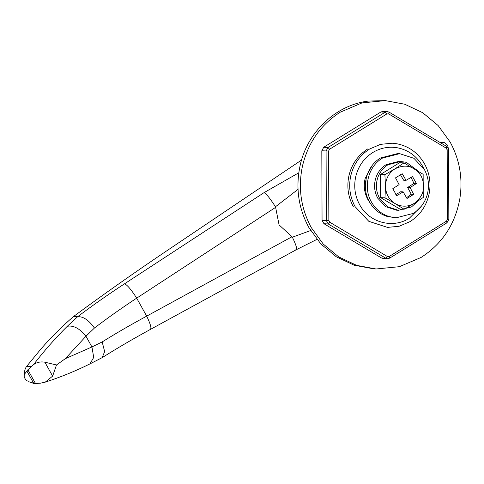 <?xml version="1.0" encoding="UTF-8"?>
<svg xmlns="http://www.w3.org/2000/svg" width="484" height="484" viewBox="0 0 484 484"><rect width="100%" height="100%" fill="white"/><g stroke="black" fill="none" stroke-linecap="round" stroke-linejoin="round"><path stroke-width="0.73" d="M365.359 187.641L366.116 178.644L365.529 189.323M353.314 206.607C348.087 196.921 346.629 186.63 348.934 175.728C351.735 164.094 358.027 155.146 367.81 148.891M323.717 147.257L327.989 147.487L385.24 112.179L387.381 111.629L383.11 111.399L380.969 111.949L323.717 147.257L321.818 150.778L322.06 220.305L323.965 223.723L381.465 257.942L383.171 258.468L387.436 258.704L385.736 258.178L328.237 223.959L326.331 220.541L326.089 151.008L327.989 147.487L329.562 149.247L328.612 151.014L321.818 150.778M35.453 383.443L33.602 383.14L26.898 371.089L27.854 369.788L35.453 383.443L40.311 383.219L45.254 382.136L52.635 376.116L56.489 364.978L65.34 358.65L91.936 346.955L102.178 341.928C115.803 333.422 130.638 324.825 146.688 316.137L291.985 236.761L292.366 237.202L310.631 230.541M56.489 364.978L44.897 362.207C40.523 361.463 36.717 362.292 33.487 364.688C44.026 350.991 55.291 338.195 67.276 326.301C73.393 325.109 79.624 328.424 85.97 336.229L91.936 346.955L93.715 357.458L89.915 363.92L102.124 357.67L104.653 351.62L102.178 341.928M316.893 239.405L296.305 249.708L150.506 329.356C132.991 338.927 116.868 348.365 102.124 357.67M295.851 249.72C297.485 249.587 296.323 245.418 292.366 237.202M67.276 326.301L77.621 316.73C91.93 305.876 107.581 294.889 124.582 283.775L264.076 192.62C266.569 194.048 270.362 198.767 275.444 206.789L275.62 207.358L136.676 298.15C121.399 308.223 107.321 318.188 94.441 328.031L85.97 336.229L65.34 358.65M298.029 189.359L275.444 206.789M264.076 192.62L298.791 172.794M77.621 316.73C83.121 316.282 88.729 320.051 94.441 328.031M301.556 160.035L166.381 251.075C133.953 272.922 103.207 294.581 74.143 316.064L73.507 316.53C61.728 326.724 50.88 337.529 40.965 348.946L26.723 366.285C25.047 368.421 24.345 371.004 24.611 374.047L24.974 374.676L24.2 375.306L24.212 377.115L25.567 379.553L27.346 380.962L28.568 381.132L28.913 381.773L33.602 383.14M24.835 374.428L24.2 375.306L24.212 377.115M33.584 383.37L28.913 381.773M25.567 379.553L27.346 380.962M33.487 364.688L27.854 369.788M291.985 236.761L279.08 224.891L275.62 207.358M26.898 371.089L24.611 374.047M31.012 366.521L26.723 366.285M77.494 316.748L73.507 316.53M418.654 171.415L406.27 162.297L399.233 161.287L386.153 164.645C381.283 167.724 377.865 172.062 375.911 177.664C373.648 184.797 374.253 191.634 377.732 198.174L385.694 206.68L396.559 210.195L398.386 210.298L411.467 206.934L417.934 201.054M401.067 161.39L387.986 164.748C383.11 167.821 379.698 172.165 377.738 177.761C375.475 184.9 376.086 191.737 379.565 198.277L387.521 206.783L398.386 210.298M426.731 196.335C429.701 186.981 428.903 178.009 424.341 169.436L413.905 158.28L399.651 153.67L382.499 158.074C368.155 166.405 362.861 187.489 371.452 202.052C375.62 209.312 381.574 214.164 389.317 216.614L396.142 217.812L413.294 213.408C419.689 209.372 424.166 203.679 426.731 196.335M399.651 153.67L397.697 153.561L380.545 157.966C366.2 166.302 360.907 187.381 369.498 201.943C373.666 209.203 379.619 214.061 387.363 216.505L396.142 217.812M406.548 197.726L411.261 194.217L407.649 187.465L413.977 183.406L411.049 177.38M395.718 194.701L400.722 191.737L403.16 191.87L406.99 198.488L413.699 194.35L410.087 187.598L416.415 183.539L412.507 176.521L406.052 180.344L402.222 173.726L395.513 177.864L399.119 184.616L392.796 188.675L396.705 195.699L403.16 191.87M406.052 180.344L403.614 180.211L400.22 174.355M411.261 194.217L413.699 194.35M407.649 187.465L410.087 187.598M413.977 183.406L416.415 183.539M384.895 174.67L385.482 186.158C385.736 178.632 388.9 172.849 394.98 168.819L384.895 174.67L380.557 174.434L399.645 162.666L403.983 162.902L394.98 168.819C405.592 163.653 414.31 166.018 421.134 175.916C425.999 187.024 423.7 196.183 414.231 203.401L423.228 197.484L423.149 174.307L403.983 162.902M395.216 203.643L404.14 209.257L414.231 203.401C407.915 207.013 401.575 207.091 395.216 203.643L394.992 203.516C388.954 199.589 385.784 193.89 385.482 186.425L384.98 197.847L394.992 203.516M404.14 209.257L399.808 209.015L380.642 197.611L380.557 174.434M380.642 197.611L384.98 197.847M440.428 142.695L444.149 142.423L447.591 145.182L448.365 148.528M442.963 142.229L439.49 142.133M370.072 202.923L367.925 199.638C364.361 193.019 363.423 185.995 365.118 178.578L372.111 165.625M459.8 199.009C455.045 224.394 442.152 243.869 421.116 257.428L399.397 266.678L376.086 268.989L356.66 265.371L338.679 256.883L323.239 244.039L311.279 227.607C300.83 208.241 297.908 187.659 302.518 165.861C308.127 142.58 320.711 124.684 340.27 112.173L361.996 102.917L385.3 100.612L404.733 104.229L422.707 112.718L438.147 125.562L450.108 141.993C459.758 159.762 462.988 178.765 459.8 199.009M373.932 268.868L354.215 265.238L336.241 256.75L320.801 243.906L308.84 227.474C298.392 208.108 295.47 187.526 300.08 165.728C307.171 132.132 335.678 105.095 368.227 101.083L385.3 100.612M429.399 192.408C427.021 205.101 420.572 214.835 410.057 221.612L399.197 226.24L387.539 227.395L368.838 221.345L355.135 206.704C349.914 197.024 348.45 186.733 350.755 175.831C353.562 164.191 359.854 155.243 369.631 148.987L380.497 144.359L392.149 143.21L396.826 143.754C408.907 146.18 418.152 152.896 424.553 163.894C429.375 172.782 430.99 182.286 429.399 192.408M421.455 206.105L409.349 218.223C392.82 229.023 369.002 222.555 359.66 204.732C354.935 195.972 353.616 186.661 355.698 176.799C358.239 166.266 363.932 158.171 372.777 152.514C380.46 147.892 388.664 146.313 397.382 147.777C408.308 149.973 416.676 156.048 422.465 166L423.536 168.069M446.206 148.14L446.617 146.374L448.069 147.868L448.583 149.865L448.831 219.391L447.434 219.421L447.186 149.895L446.206 148.14L388.706 113.915L386.813 113.946L329.562 149.247M447.186 149.895L448.583 149.865M328.612 151.014L328.854 220.547L329.798 222.247L387.303 256.466L389.233 256.459L446.484 221.152L446.926 222.828L448.831 219.391M446.484 221.152L447.434 219.421M389.233 256.459L389.584 258.154L387.436 258.704L389.584 258.154M387.303 256.466L385.736 258.178L381.465 257.942M389.118 112.155L387.381 111.629L389.118 112.155L446.617 146.374M389.039 112.131L388.706 113.915M329.798 222.247L328.237 223.959L323.965 223.723M380.969 111.949L385.24 112.179L386.813 113.946M328.854 220.547L322.06 220.305M149.98 329.404C151.891 329.078 150.796 324.655 146.688 316.137L136.676 298.15C131.46 289.916 127.431 285.124 124.582 283.775M52.635 376.116L44.897 362.207M389.674 258.135L446.926 222.828M45.254 382.136C60.542 377.169 75.431 371.095 89.915 363.92M36.367 383.522L33.257 383.352M376.086 268.989L373.648 268.856M390.304 143.107L392.149 143.21"/></g></svg>
